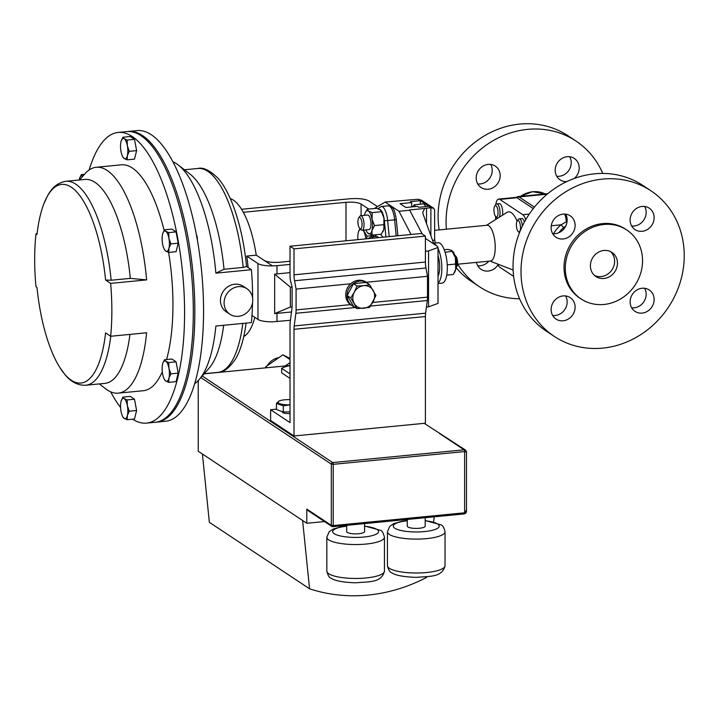 <?xml version="1.0" encoding="UTF-8"?>
<svg xmlns="http://www.w3.org/2000/svg" width="720" height="720" viewBox="0 0 720 720"><rect width="100%" height="100%" fill="white"/><g stroke="black" fill="none" stroke-linecap="round" stroke-linejoin="round"><path stroke-width="1.08" d="M197.379 239.742A4.455 1.539 -95.6 0 0 196.488 234.864M290.025 378.396L281.673 372.852L281.673 368.334A26.28 6.669 180 0 1 290.025 365.589M364.59 523.593L364.59 531.585A8.964 2.277 180 0 1 357.264 533.826A8.964 2.277 180 0 1 347.265 532.404A8.964 2.277 180 0 1 346.671 531.585L346.671 525.339M425.205 517.707L425.205 526.14A8.964 2.277 180 0 1 417.87 528.372A8.964 2.277 180 0 1 407.871 526.95A8.964 2.277 180 0 1 407.277 526.14L407.277 519.444M290.025 413.478A5.841 1.485 180 0 1 288.774 413.55A5.841 1.485 180 0 1 282.384 412.074L282.384 411.678M290.025 399.663A10.224 2.592 0 0 0 287.262 399.636A10.224 2.592 0 0 0 279.126 401.04A10.224 2.592 0 0 0 279.774 403.677A10.224 2.592 0 0 0 289.188 404.802A10.224 2.592 0 0 0 290.025 404.775M279.126 401.04L276.444 403.407L283.302 405.855L290.025 404.829M362.043 224.478A5.76 1.989 84.4 0 1 359.766 228.51A5.76 1.989 84.4 0 1 357.921 221.742A5.76 1.989 84.4 0 1 358.731 217.854A5.76 1.989 84.4 0 1 360.891 218.727A5.76 1.989 84.4 0 1 362.043 224.478M358.731 217.854L359.847 216.306A7.299 2.52 84.4 0 1 360.72 215.703A7.299 2.52 84.4 0 1 364.032 224.703A7.299 2.52 84.4 0 1 362.133 230.238A7.299 2.52 84.4 0 1 361.152 229.815L359.766 228.51M362.133 230.238L369.072 229.563A7.299 2.52 -95.6 0 0 370.971 224.028A7.299 2.52 -95.6 0 0 367.659 215.028L360.72 215.703M494.748 206.046A5.76 1.989 84.4 0 1 496.908 206.91A5.76 1.989 84.4 0 1 498.051 212.661A5.76 1.989 84.4 0 1 495.783 216.693A5.76 1.989 84.4 0 1 493.938 209.934A5.76 1.989 84.4 0 1 494.748 206.046L495.855 204.489A7.299 2.52 84.4 0 1 496.737 203.886A7.299 2.52 84.4 0 1 500.049 212.886A7.299 2.52 84.4 0 1 499.374 217.179M496.737 203.886L499.383 203.634A7.299 2.52 84.4 0 1 502.695 212.634A7.299 2.52 84.4 0 1 502.497 215.199M457.524 264.222L490.536 261.018A17.964 6.21 -95.6 0 0 495.225 247.392A17.964 6.21 -95.6 0 0 487.062 225.252L434.637 230.346M490.005 261.072L512.37 269.748A29.205 10.098 -95.6 0 0 513.126 269.964M516.384 224.829A5.76 1.989 84.4 0 1 517.194 220.932A5.76 1.989 84.4 0 1 519.354 221.805A5.76 1.989 84.4 0 1 520.497 227.556A5.76 1.989 84.4 0 1 518.229 231.588A5.76 1.989 84.4 0 1 516.384 224.829M517.194 220.932L518.301 219.384A7.299 2.52 84.4 0 1 519.183 218.781A7.299 2.52 84.4 0 1 522.414 226.017M519.183 218.781L521.829 218.529A7.299 2.52 84.4 0 1 524.412 222.129M238.419 286.65A15.336 13.851 -56.4 0 1 246.897 288.702A15.336 13.851 -56.4 0 1 252.027 304.776A15.336 13.851 -56.4 0 1 238.419 316.314A15.336 13.851 -56.4 0 1 229.941 314.253A15.336 13.851 -56.4 0 1 224.811 298.179A15.336 13.851 -56.4 0 1 238.419 286.65M229.941 314.253L226.287 311.832A15.336 13.851 -56.4 0 1 221.157 295.758A15.336 13.851 -56.4 0 1 234.765 284.229A15.336 13.851 -56.4 0 1 243.243 286.281L246.897 288.702M127.755 131.517A146.025 50.481 84.4 0 1 128.52 131.427A146.025 50.481 84.4 0 1 194.832 311.4A146.025 50.481 84.4 0 1 156.771 422.118A146.025 50.481 84.4 0 1 156.006 422.172M156.771 422.118L165.501 421.263A146.025 50.481 -95.6 0 0 203.562 310.554A146.025 50.481 -95.6 0 0 137.25 130.581L128.52 131.427M215.874 273.159L224.019 269.271L243.18 267.408A102.456 35.415 -95.6 0 0 197.982 168.462C203.256 167.076 209.979 170.379 218.151 178.398A100.404 34.713 84.4 0 1 246.564 266.499L251.397 269.712L215.874 273.159A113.481 39.231 -95.6 0 0 178.2 164.934A113.481 39.231 -95.6 0 0 173.052 161.82M251.397 269.712A113.481 39.231 84.4 0 1 252.594 296.946A113.481 39.231 84.4 0 1 252.594 297.981M254.835 317.349A70.092 24.228 84.4 0 1 243.738 336.573M230.328 198.621A70.092 24.228 84.4 0 1 233.424 200.151A70.092 24.228 84.4 0 1 256.239 255.141L246.726 256.068A70.092 24.228 84.4 0 1 248.121 267.534M455.931 267.903L456.777 266.706A5.76 1.989 -95.6 0 0 456.867 258.093A5.76 1.989 -95.6 0 0 455.742 256.059L454.68 255.051M455.94 267.804A7.299 2.52 -95.6 0 0 455.778 257.337A7.299 2.52 -95.6 0 0 454.716 255.15M43.785 204.03L47.385 196.137C51.867 187.488 58.059 182.538 65.961 181.287A102.456 35.415 84.4 0 1 111.159 280.233L130.32 278.379L146.619 279.891L110.655 283.383L105.588 280.026A99.783 34.497 -95.6 0 0 78.588 194.085A99.783 34.497 -95.6 0 0 43.785 204.03A99.783 34.497 -95.6 0 0 36.99 234.504L36 233.847A102.456 35.415 -95.6 0 0 36 286.731L36.99 287.388A99.783 34.497 -95.6 0 0 59.634 367.182A99.783 34.497 -95.6 0 0 105.588 332.901L110.655 336.267L146.619 332.775A113.481 39.231 84.4 0 1 118.224 393.156A113.481 39.231 84.4 0 1 105.561 388.755L99.333 383.913M168.597 252.36A113.481 39.231 84.4 0 1 172.944 304.677A113.481 39.231 84.4 0 1 166.563 359.55M162.279 371.79A113.481 39.231 84.4 0 1 143.361 390.717L118.224 393.156M110.655 336.267A113.481 39.231 -95.6 0 0 111.852 310.617A113.481 39.231 -95.6 0 0 110.655 283.383M89.154 169.974A146.025 50.481 84.4 0 1 118.269 132.426A146.025 50.481 84.4 0 1 184.581 312.399A146.025 50.481 84.4 0 1 146.511 423.108A146.025 50.481 84.4 0 1 132.66 419.184M120.564 407.484A146.025 50.481 84.4 0 1 110.709 391.869M118.269 132.426L126.99 131.58A146.025 50.481 84.4 0 1 193.311 311.553A146.025 50.481 84.4 0 1 155.241 422.262L146.511 423.108M357.048 308.637L353.493 306.279L347.193 295.596L353.493 283.68L366.093 282.456L369.639 284.814L363.717 285.678A11.682 10.557 -56.4 0 1 373.167 290.403A11.682 10.557 -56.4 0 1 373.167 301.707A11.682 10.557 -56.4 0 1 363.717 308.277A11.682 10.557 -56.4 0 1 354.267 303.543A11.682 10.557 -56.4 0 1 354.267 292.239L350.748 297.954L357.048 308.637L369.639 307.413L375.939 295.506L369.639 284.814M354.465 306.927A13.689 12.366 -56.4 0 1 352.224 305.775A13.689 12.366 -56.4 0 1 349.488 287.532A13.689 12.366 -56.4 0 1 367.362 282.96A13.689 12.366 -56.4 0 1 369.288 284.58M370.224 285.696A13.689 12.366 -56.4 0 1 370.953 286.821M352.224 305.775L350.919 304.911A13.689 12.366 -56.4 0 1 350.505 304.632A13.689 12.366 -56.4 0 1 350.685 283.779A13.689 12.366 -56.4 0 1 366.057 282.096L367.362 282.96M291.501 311.958L274.653 313.596L290.358 307.044L292.077 306.9A11.682 4.041 84.4 0 1 291.897 308.943L290.232 321.588A11.682 4.041 -95.6 0 0 290.025 324.963L290.025 422.595L270.621 409.716L270.621 420.471L294.003 435.987L294.003 329.319A11.682 4.041 84.4 0 1 294.21 325.935L295.875 313.299A11.682 4.041 -95.6 0 0 296.082 309.915L296.082 289.08L350.685 283.779M366.3 282.258L427.491 276.309L425.952 267.984A11.682 4.041 84.4 0 1 425.412 262.044L425.412 236.106L421.434 233.469L290.025 246.24L290.025 275.022A11.682 4.041 -95.6 0 0 290.574 280.962L292.104 286.992L290.358 287.163L290.358 307.044M294.003 435.987L425.412 423.216L425.412 316.548A11.682 4.041 84.4 0 1 425.619 313.173L427.284 300.528A11.682 4.041 -95.6 0 0 427.491 297.144L427.491 276.309M164.511 359.748L171.864 359.028L176.085 361.836L178.191 373.131L176.085 381.627L168.732 382.347L168.93 378.18L170.847 373.851L168.93 368.28L168.732 362.547L165.771 361.233L164.511 359.748L162.963 362.88M178.191 373.131L170.847 373.851M164.511 379.539L165.771 381.024L168.732 382.347M176.085 361.836L168.732 362.547M164.286 379.188A10.233 3.537 -95.6 0 1 162.603 373.977A10.233 3.537 84.4 0 1 162.603 364.077A10.233 3.537 84.4 0 1 162.756 363.501A10.233 3.537 84.4 0 1 165.771 361.233A10.233 3.537 84.4 0 1 168.93 368.28A10.233 3.537 84.4 0 1 168.93 378.18A10.233 3.537 84.4 0 1 165.771 381.024A10.233 3.537 -95.6 0 1 164.286 379.188L164.664 379.899M122.922 137.241L130.275 136.53L134.496 139.329L136.611 150.633L134.496 159.129L127.152 159.84L127.35 155.673A10.233 3.537 84.4 0 1 124.182 158.526A10.233 3.537 84.4 0 1 122.697 156.681A10.233 3.537 84.4 0 1 121.014 151.47A10.233 3.537 84.4 0 1 121.014 141.57A10.233 3.537 84.4 0 1 121.176 141.003A10.233 3.537 84.4 0 1 124.182 138.726A10.233 3.537 84.4 0 1 127.35 145.773L127.152 140.049L124.182 138.726L122.922 137.241L121.014 141.57M79.506 179.973L84.69 174.024A113.481 39.231 84.4 0 1 96.273 167.265L121.41 164.817A113.481 39.231 84.4 0 1 164.124 230.472M122.922 397.125L130.275 396.414L134.496 399.213L136.611 410.508L134.496 419.004L127.152 419.724L127.35 415.557L129.258 411.228L127.35 405.657L127.152 399.924L124.182 398.61L122.922 397.125L121.014 401.454A10.233 3.537 84.4 0 1 121.176 400.878A10.233 3.537 84.4 0 1 124.182 398.61A10.233 3.537 84.4 0 1 127.35 405.657A10.233 3.537 84.4 0 1 127.35 415.557A10.233 3.537 84.4 0 1 124.182 418.401L127.152 419.724M164.511 229.806L171.864 229.095L176.085 231.894L178.191 243.189L176.085 251.694L168.732 252.405L168.93 248.238L170.847 243.909L168.93 238.338L168.732 232.605L165.771 231.291L164.511 229.806L162.963 232.938M178.191 243.189L170.847 243.909M176.085 231.894L168.732 232.605M164.511 249.606L165.771 251.082L168.732 252.405M162.603 234.135A10.233 3.537 84.4 0 1 162.756 233.568A10.233 3.537 84.4 0 1 165.771 231.291A10.233 3.537 84.4 0 1 168.93 238.338A10.233 3.537 84.4 0 1 168.93 248.238A10.233 3.537 -95.6 0 1 165.771 251.082A10.233 3.537 84.4 0 1 164.286 249.246A10.233 3.537 84.4 0 1 162.603 244.035A10.233 3.537 84.4 0 1 162.603 234.135M122.922 416.916L124.182 418.401A10.233 3.537 84.4 0 1 122.697 416.565A10.233 3.537 84.4 0 1 121.014 411.354A10.233 3.537 -95.6 0 1 121.014 401.454M134.496 399.213L127.152 399.924M136.611 410.508L129.258 411.228M111.159 280.233L105.588 280.026M129.951 334.395A102.456 35.415 84.4 0 1 104.94 383.373L85.779 385.236A102.456 35.415 84.4 0 0 110.79 336.249M65.961 181.287L85.122 179.424A102.456 35.415 84.4 0 1 130.32 278.379M96.273 167.265A113.481 39.231 84.4 0 1 146.619 279.891M37.08 233.739L36 233.847M79.218 180A10.233 3.537 84.4 0 1 79.434 178.947A10.233 3.537 84.4 0 1 79.596 178.38A10.233 3.537 84.4 0 1 82.602 176.103L81.342 174.618L79.803 177.759M84.438 174.321L81.342 174.618M127.35 155.673A10.233 3.537 -95.6 0 0 127.35 145.773L129.258 151.344L127.35 155.673M122.922 157.041L124.182 158.526L127.152 159.84M134.496 139.329L127.152 140.049M136.611 150.633L129.258 151.344M444.24 249.732L447.849 249.381L451.62 250.317L455.391 257.661A11.682 4.041 84.4 0 1 455.724 269.145L453.33 274.482L446.706 275.13M454.329 272.826L454.797 271.971A11.682 4.041 84.4 0 0 455.724 269.145L455.391 257.661A11.682 4.041 84.4 0 0 452.781 251.271L445.104 252.243M455.4 264.069L447.219 264.861M360.198 228.915L358.704 231.255M373.779 235.512L367.047 236.16L363.33 230.121M366.48 238.806L367.047 236.16M363.033 230.148A11.682 4.041 84.4 0 1 363.96 231.75A11.682 4.041 84.4 0 1 365.859 238.869M357.858 239.643A11.682 4.041 84.4 0 1 357.795 237.915A11.682 4.041 -95.6 0 1 358.533 231.669A11.682 4.041 -95.6 0 1 359.784 229.293A11.682 4.041 84.4 0 1 360.234 228.942M246.726 256.068L257.976 263.529A14.724 3.735 0 0 0 272.493 265.923L264.402 260.55C267.615 262.161 272.637 262.728 279.486 262.26L290.025 261.243M274.653 313.596L274.653 274.14L290.025 272.637M274.653 274.14L290.358 287.163M292.104 306.873L292.104 286.992M432.63 240.561A5.841 1.485 -0 0 0 434.637 239.436L434.637 210.015L433.71 208.287L430.884 207.774L428.724 206.334L418.797 207.297L417.411 206.379L405.846 207.504L400.095 203.697L411.66 202.572L410.274 201.645L420.201 200.682L418.041 199.251L413.676 199.674A5.841 1.485 180 0 1 411.624 199.773L385.119 202.059L374.292 208.539M377.496 206.613L368.901 200.916C364.851 198.891 358.515 198.171 349.893 198.756L241.587 209.277M422.28 234.027L409.527 209.952L424.737 208.467A5.841 1.485 180 0 1 426.519 208.197L426.519 223.596M438.012 247.464L438.012 303.372L428.553 306.864L428.553 250.956L438.012 247.464L437.04 246.132L425.412 238.41M264.402 260.55L256.239 255.141M345.996 240.795L345.996 202.311L243.342 212.283M345.996 202.311C352.836 201.852 357.867 202.419 361.08 204.021L361.08 215.667M368.694 209.079L361.08 204.021M428.553 306.864L426.42 307.071M290.403 320.292L272.493 321.831A14.724 3.735 180 0 1 257.976 319.437L257.976 263.529M272.493 265.923L276.984 265.68L276.984 273.906M428.553 250.956L425.412 251.262M290.025 264.42L276.984 265.68M251.991 315.459L257.976 319.437M411.057 234.477L398.997 211.266L409.905 210.204M398.997 211.266L385.119 202.059M194.607 383.715A113.481 39.231 -95.6 0 0 199.071 379.665A113.481 39.231 -95.6 0 0 215.874 326.043L251.397 322.587A113.481 39.231 84.4 0 0 252.54 302.571M224.019 269.271A102.456 35.415 -95.6 0 0 190.26 174.294L178.2 164.934M199.071 379.665L209.097 368.163A102.456 35.415 -95.6 0 0 223.65 325.287M246.564 266.499L243.18 267.408M246.114 323.1A100.404 34.713 84.4 0 1 235.683 358.767C229.203 368.208 223.236 372.753 217.8 372.402A102.456 35.415 -95.6 0 0 242.811 323.424M411.66 206.937L411.66 202.572M516.915 197.739L499.788 199.404A11.682 4.041 -95.6 0 0 498.654 199.071L515.79 197.406A11.682 4.041 84.4 0 1 516.915 197.739L533.277 208.593M430.884 235.719L430.884 207.774L426.519 208.197M517.05 221.166A29.205 10.098 -95.6 0 0 506.799 212.481L486.531 225.306M435.312 243.018A17.964 6.21 -95.6 0 0 434.853 241.011L434.637 239.436M513.639 276.39L499.788 267.201A11.682 4.041 -95.6 0 1 497.574 264.006M499.788 199.404L522.837 214.695L529.29 214.065M495.612 219.555L495.612 216.513M525.726 219.771A11.682 4.041 -95.6 0 0 522.837 214.695M498.654 199.071A11.682 4.041 -95.6 0 0 495.819 204.543M438.012 255.564A14.346 4.959 84.4 0 1 438.012 276.129M424.737 208.467L422.766 212.139L423.153 214.245L433.872 244.026M428.724 206.334A5.841 5.274 -56.4 0 1 428.832 206.325L420.318 200.673L420.318 204.201M415.35 206.577L414.531 204.759L423.819 203.859L425.844 206.613M433.71 208.287L421.677 200.304L418.041 199.251M553.572 233.73A29.358 26.523 -56.4 0 1 561.06 224.811L566.343 221.769A2.898 0.864 -119.4 0 0 566.892 222.732M565.785 225.99L563.652 227.637A26.46 23.904 123.6 0 0 558.828 232.731M551.268 225.756L561.06 224.811L563.652 227.637M566.343 221.769A11.682 4.041 -95.6 0 0 564.75 214.065M547.857 193.626L538.164 194.634A11.682 4.041 84.4 0 1 539.289 194.967L519.057 196.929L534.429 207.135M547.254 194.13L539.289 194.967M497.592 218.304A7.299 2.52 84.4 0 1 497.169 218.007L495.783 216.693M414.531 204.759L412.164 206.892M380.34 209.88L376.569 208.314L367.38 209.205L368.424 211.041A11.682 4.041 84.4 0 1 372.006 219.222L372.204 212.616L381.393 211.716L383.922 218.061A11.682 4.041 84.4 0 1 383.859 229.32L383.922 218.061A11.682 4.041 84.4 0 0 381.105 210.609L380.34 209.88L381.393 211.716M372.204 212.616L368.424 211.041A11.682 4.041 -95.6 0 0 365.526 212.121A11.682 4.041 -95.6 0 0 364.779 214.11A11.682 4.041 -95.6 0 0 364.518 215.334M365.931 229.869A11.682 4.041 -95.6 0 0 367.533 232.821A11.682 4.041 -95.6 0 0 368.298 233.55A11.682 4.041 -95.6 0 0 371.943 230.481A11.682 4.041 -95.6 0 0 372.006 219.222L374.544 225.567L383.733 224.676M367.533 232.821L372.069 235.116L381.258 234.225L383.859 229.32A11.682 4.041 84.4 0 1 383.112 231.309A11.682 4.041 84.4 0 1 383.013 231.48M372.069 235.116L371.943 230.481L374.544 225.567M367.38 209.205L365.625 211.95M283.302 405.855L283.302 412.002L276.444 409.554L276.444 403.407M283.302 412.002L290.025 411.84M204.165 373.824L290.025 365.481M424.206 423.333L465.615 450.135L464.103 449.811L439.569 433.53M265.68 367.848L265.68 366.804L267.048 367.713M290.025 358.389L282.906 354.825L265.68 366.804M198.234 380.583L198.234 451.233L202.41 454.005L209.349 522.306L309.555 588.798A164.718 148.797 -56.4 0 0 426.528 577.431L426.609 576.774M202.41 454.005L306.792 523.269L306.792 509.085L331.326 525.357L331.326 464.121L200.889 377.577M466.308 452.025L464.625 451.566L333.207 464.337L333.207 525.573L331.326 525.357A1.458 1.323 123.6 0 0 331.875 526.446L307.35 510.165A1.458 1.323 -56.4 0 1 306.792 509.085M464.103 513.873A1.458 0.504 -95.6 0 0 464.238 513.909C465.66 513.495 466.416 512.595 466.497 511.209L466.497 451.782L465.615 450.135M466.308 510.435L464.625 512.802L464.625 451.566A1.458 0.504 -95.6 0 0 464.103 449.811L332.685 462.582A1.458 0.504 84.4 0 1 333.207 464.337L331.326 464.121A1.458 1.323 -56.4 0 1 332.685 462.582L202.248 376.02M306.792 523.269L324.495 521.55M302.616 520.497L309.555 588.798M434.223 516.825L433.575 521.919M290.025 362.637L285.282 365.94M282.906 354.825L290.025 359.55M267.219 365.733A16.146 14.589 -56.4 0 1 278.829 357.66M281.673 368.334L290.025 373.878M296.082 289.08L294.543 280.755A11.682 4.041 84.4 0 1 294.003 274.815L294.003 248.877L290.025 246.24M270.621 409.716L276.444 409.149M294.003 248.877L425.412 236.106M363.717 285.678A11.682 10.557 123.6 0 0 354.267 292.239L357.048 286.038L363.717 285.678M353.493 283.68L357.048 286.038M347.193 295.596L350.748 297.954M433.647 243.396A20.304 7.02 84.4 0 1 436.437 245.727M438.012 248.454A20.304 7.02 84.4 0 1 441.846 268.308A20.304 7.02 84.4 0 1 438.012 283.077M433.575 243.189L438.075 242.748A20.304 7.02 84.4 0 1 447.03 262.278A20.304 7.02 84.4 0 1 442.008 283.167L438.012 283.554M574.299 178.452A12.852 11.61 123.6 0 0 575.676 177.102A12.852 11.61 123.6 0 0 574.29 158.427A12.852 11.61 123.6 0 0 558.702 161.172A12.852 11.61 123.6 0 0 560.079 179.838A12.852 11.61 123.6 0 0 566.775 181.593M556.731 176.247A12.852 11.61 123.6 0 0 567.711 171.81A12.852 11.61 123.6 0 0 569.682 156.735M496.674 184.779A12.852 11.61 123.6 0 0 495.288 166.104A12.852 11.61 123.6 0 0 479.7 168.849A12.852 11.61 123.6 0 0 481.077 187.515A12.852 11.61 123.6 0 0 496.674 184.779M477.729 183.924A12.852 11.61 123.6 0 0 488.709 179.487A12.852 11.61 123.6 0 0 490.68 164.412M476.451 262.386A12.852 11.61 123.6 0 0 481.077 269.334A12.852 11.61 123.6 0 0 496.674 266.589A12.852 11.61 123.6 0 0 497.97 264.87M477.729 265.743A12.852 11.61 123.6 0 0 488.709 261.306A12.852 11.61 123.6 0 0 488.808 261.18M602.757 173.43A87.381 78.939 123.6 0 0 576 141.066L568.035 135.783A87.381 78.939 123.6 0 0 462.015 154.44A87.381 78.939 123.6 0 0 439.155 229.905M456.084 267.687A87.381 78.939 123.6 0 0 471.402 281.403L479.376 286.695A87.381 78.939 123.6 0 0 519.588 298.764M576 141.066A87.381 78.939 123.6 0 0 469.98 159.723A87.381 78.939 123.6 0 0 446.391 229.203M457.731 264.204A87.381 78.939 123.6 0 0 479.376 286.695M565.614 295.956A12.852 11.61 -56.4 0 1 563.643 311.031A12.852 11.61 -56.4 0 1 552.663 315.468M571.608 316.314A12.852 11.61 -56.4 0 1 556.02 319.059A12.852 11.61 -56.4 0 1 554.634 300.393A12.852 11.61 -56.4 0 1 570.231 297.648A12.852 11.61 -56.4 0 1 571.608 316.314M565.614 214.137A12.852 11.61 -56.4 0 1 563.643 229.212A12.852 11.61 -56.4 0 1 552.663 233.649M571.608 234.504A12.852 11.61 -56.4 0 1 556.02 237.249A12.852 11.61 -56.4 0 1 554.634 218.574A12.852 11.61 -56.4 0 1 570.231 215.829A12.852 11.61 -56.4 0 1 571.608 234.504M644.616 206.46A12.852 11.61 -56.4 0 1 642.645 221.535A12.852 11.61 -56.4 0 1 631.665 225.972M650.61 226.827A12.852 11.61 -56.4 0 1 635.022 229.572A12.852 11.61 -56.4 0 1 633.636 210.897A12.852 11.61 -56.4 0 1 649.233 208.152A12.852 11.61 -56.4 0 1 650.61 226.827M644.616 288.279A12.852 11.61 -56.4 0 1 642.645 303.354A12.852 11.61 -56.4 0 1 631.665 307.791M650.61 308.637A12.852 11.61 -56.4 0 1 635.022 311.382A12.852 11.61 -56.4 0 1 633.636 292.716A12.852 11.61 -56.4 0 1 649.233 289.971A12.852 11.61 -56.4 0 1 650.61 308.637M610.452 251.559A14.49 13.086 -56.4 0 1 610.65 271.566A14.49 13.086 -56.4 0 1 594.567 275.499M613.494 273.447A14.49 13.086 -56.4 0 1 595.917 276.543A14.49 13.086 -56.4 0 1 594.36 255.492A14.49 13.086 -56.4 0 1 611.937 252.405A14.49 13.086 -56.4 0 1 613.494 273.447M544.914 209.448A87.381 78.939 -56.4 0 1 650.943 190.8A87.381 78.939 -56.4 0 1 660.33 317.763A87.381 78.939 -56.4 0 1 554.31 336.42A87.381 78.939 -56.4 0 1 544.914 209.448M554.31 336.42L546.345 331.128A87.381 78.939 -56.4 0 1 536.949 204.165A87.381 78.939 -56.4 0 1 642.969 185.508L650.943 190.8M576.612 238.842A41.355 37.359 -56.4 0 1 626.796 230.013A41.355 37.359 -56.4 0 1 631.242 290.097A41.355 37.359 -56.4 0 1 581.058 298.926A41.355 37.359 -56.4 0 1 576.612 238.842M581.058 298.926L579.762 298.062A41.355 37.359 -56.4 0 1 575.316 237.978A41.355 37.359 -56.4 0 1 625.491 229.149L626.796 230.013M384.435 571.14C381.519 582.966 369.405 581.571 355.581 582.804C342.738 582.354 334.53 580.779 330.957 578.088C329.283 577.746 327.906 575.424 326.826 571.14A28.8 7.317 0 0 0 328.734 573.75A28.8 7.317 0 0 0 360.864 578.331A28.8 7.317 0 0 0 384.435 571.14L384.435 537.237A28.8 7.317 180 0 1 360.864 544.428A28.8 7.317 180 0 1 328.734 539.856A28.8 7.317 180 0 1 326.826 537.237L329.175 531.738L333.135 529.092L341.559 526.689L346.671 525.996M346.671 526.221A22.959 5.832 0 0 0 334.188 533.673A22.959 5.832 0 0 0 363.843 537.039A22.959 5.832 0 0 0 377.082 529.506A22.959 5.832 0 0 0 364.59 526.221M445.041 565.686C442.125 577.521 430.011 576.126 416.187 577.359C403.344 576.9 395.136 575.325 391.563 572.634C389.889 572.292 388.512 569.97 387.432 565.686A28.8 7.317 0 0 0 389.34 568.296A28.8 7.317 0 0 0 421.47 572.877A28.8 7.317 0 0 0 445.041 565.686L445.041 531.783A28.8 7.317 180 0 1 421.47 538.983A28.8 7.317 180 0 1 389.34 534.402A28.8 7.317 180 0 1 387.432 531.783L389.79 526.293L393.741 523.638L402.165 521.235L407.277 520.542M407.277 520.767A22.959 5.832 0 0 0 394.794 528.219A22.959 5.832 0 0 0 424.449 531.585A22.959 5.832 0 0 0 437.688 524.052A22.959 5.832 0 0 0 425.205 520.767M378.666 237.618A17.523 6.057 -95.6 0 0 376.182 236.475L370.944 236.979A17.523 6.057 84.4 0 1 373.428 238.131M375.201 236.565A20.097 6.948 84.4 0 1 376.452 234.693M380.376 234.315A20.097 6.948 84.4 0 1 382.833 237.213M296.082 309.915L350.505 304.632M372.753 302.463L427.491 297.144M276.984 313.362L276.984 321.588M520.092 196.398L532.53 191.673L545.121 193.905A26.46 23.904 123.6 0 0 520.578 196.344M515.889 197.406L517.923 196.605A11.682 4.041 84.4 0 1 519.057 196.929A2.898 2.619 123.6 0 0 517.176 197.91M377.865 208.728L381.276 206.487A14.49 5.004 84.4 0 1 387.666 220.518L396.324 219.672C394.137 206.973 392.625 207.027 388.26 205.812A14.49 5.004 -95.6 0 1 394.65 219.843L396.18 235.917M385.911 236.916L384.381 220.824L387.666 220.518L389.196 236.601M384.381 220.824A11.916 4.122 -95.6 0 0 379.251 209.268M374.049 234.927L373.86 236.7M333.207 525.573L464.625 512.802A1.458 0.504 -95.6 0 1 464.238 513.909L332.829 526.68A1.458 0.504 84.4 0 1 332.685 526.644A1.458 1.323 123.6 0 1 331.875 526.446A1.458 1.458 0 0 0 332.829 526.68A1.458 0.504 84.4 0 0 333.207 525.573M294.003 274.815L425.412 262.044M294.543 280.755L425.952 267.984M295.875 313.299L355.356 307.521M370.584 306.036L427.284 300.528M294.21 325.935L425.619 313.173M294.003 329.319L425.412 316.548M384.435 537.237C383.346 532.926 381.969 530.613 380.304 530.289L364.59 525.996M445.041 531.783C443.952 527.481 442.575 525.159 440.919 524.835L425.205 520.542M326.826 571.14L326.826 537.237M387.432 565.686L387.432 531.783M164.286 249.246L164.664 249.957M122.697 416.565L123.075 417.276M59.634 367.182L64.692 374.238C70.758 381.861 77.787 385.533 85.779 385.236M122.697 156.681L123.075 157.392M358.533 231.669L358.803 230.805M197.982 168.462L184.437 169.776M217.8 372.402L204.255 373.716M518.229 231.588L519.471 232.758M538.164 194.634L517.923 196.605M365.526 212.121L365.769 211.662M383.112 231.309L382.869 231.768M396.324 219.672L397.854 235.755M370.944 236.979L367.785 238.68M373.833 234.945L373.644 236.718M381.276 206.487L388.26 205.812"/></g></svg>

